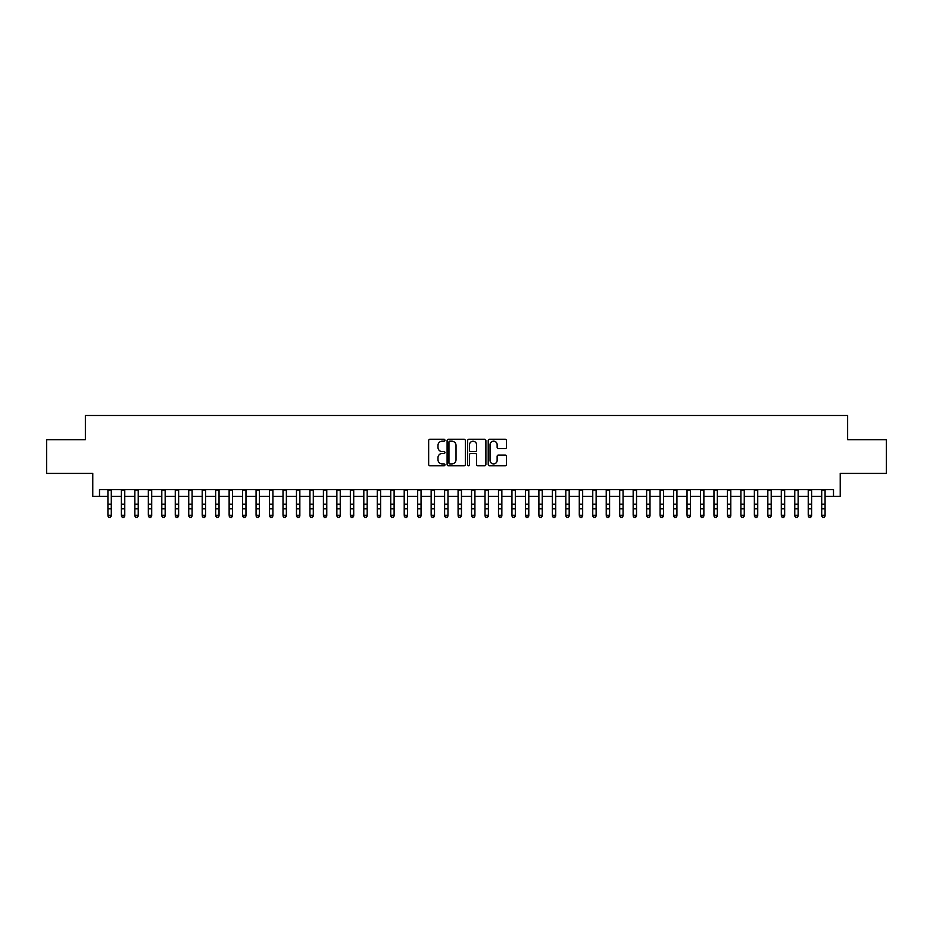 <?xml version="1.0" encoding="UTF-8"?>
<svg xmlns="http://www.w3.org/2000/svg" width="933" height="933" viewBox="0 0 933 933"><rect width="100%" height="100%" fill="white"/><g stroke="black" fill="none" stroke-linecap="round" stroke-linejoin="round"><path stroke-width="1.4" d="M444.948 440.248A0.921 0.921 0 0 0 444.026 439.315L429.985 439.315A1.318 1.318 0 0 0 428.655 440.644L428.655 464.436A1.318 1.318 0 0 0 429.985 465.754L444.026 465.754A0.921 0.921 0 0 0 444.948 464.832A0.921 0.921 0 0 0 444.026 463.911L442.207 463.911A4.233 4.233 0 0 1 437.985 459.677L437.985 457.695A4.233 4.233 0 0 1 442.207 453.461L444.026 453.461A0.921 0.921 0 0 0 444.948 452.54A0.921 0.921 0 0 0 444.026 451.619L442.207 451.619A4.233 4.233 0 0 1 437.985 447.385L437.985 445.403A4.233 4.233 0 0 1 442.207 441.169L444.026 441.169A0.921 0.921 0 0 0 444.948 440.248M505.138 448.645A1.318 1.318 0 0 0 506.456 447.315L506.456 440.644A1.318 1.318 0 0 0 505.138 439.315L489.533 439.315A1.318 1.318 0 0 0 488.216 440.644L488.216 464.436A1.318 1.318 0 0 0 489.533 465.754L505.138 465.754A1.318 1.318 0 0 0 506.456 464.436L506.456 456.377A1.318 1.318 0 0 0 505.138 455.047L498.455 455.047A1.318 1.318 0 0 0 497.137 456.377L497.137 460.366A3.534 3.534 0 0 1 493.604 463.911A3.534 3.534 0 0 1 490.058 460.366L490.058 444.703A3.534 3.534 0 0 1 493.604 441.169A3.534 3.534 0 0 1 497.137 444.703L497.137 447.315A1.318 1.318 0 0 0 498.455 448.645L505.138 448.645M99.504 496.309L99.504 489.58L833.496 489.58L833.496 496.309L840.225 496.309L840.225 473.416L886.35 473.416L886.35 439.746L847.63 439.746L847.63 415.5L85.37 415.5L85.37 439.746L46.65 439.746L46.65 473.416L92.775 473.416L92.775 496.309L107.925 496.309M465.345 440.644A1.318 1.318 0 0 0 464.016 439.315L448.423 439.315A1.318 1.318 0 0 0 447.105 440.644L447.105 464.436A1.318 1.318 0 0 0 448.423 465.754L464.016 465.754A1.318 1.318 0 0 0 465.345 464.436L465.345 440.644M468.984 439.315L484.577 439.315A1.318 1.318 0 0 1 485.895 440.644L485.895 464.436A1.318 1.318 0 0 1 484.577 465.754L477.906 465.754A1.318 1.318 0 0 1 476.576 464.436L476.576 454.791A1.318 1.318 0 0 0 475.259 453.461L470.827 453.461A1.318 1.318 0 0 0 469.509 454.791L469.509 464.832A0.921 0.921 0 0 1 468.588 465.754A0.921 0.921 0 0 1 467.655 464.832L467.655 440.644A1.318 1.318 0 0 1 468.984 439.315M111.295 496.309L121.395 496.309M124.765 496.309L134.865 496.309M138.224 496.309L148.335 496.309M151.694 496.309L161.794 496.309M165.164 496.309L175.264 496.309M178.635 496.309L188.734 496.309M192.105 496.309L202.204 496.309M205.563 496.309L215.663 496.309M219.033 496.309L229.133 496.309M232.504 496.309L242.603 496.309M245.974 496.309L256.074 496.309M259.432 496.309L269.532 496.309M272.902 496.309L283.002 496.309M286.373 496.309L296.472 496.309M299.843 496.309L309.943 496.309M313.301 496.309L323.413 496.309M326.772 496.309L336.871 496.309M340.242 496.309L350.341 496.309M353.712 496.309L363.812 496.309M367.182 496.309L377.282 496.309M380.641 496.309L390.74 496.309M394.111 496.309L404.211 496.309M407.581 496.309L417.681 496.309M421.051 496.309L431.151 496.309M434.51 496.309L444.609 496.309M447.98 496.309L458.08 496.309M461.45 496.309L471.55 496.309M474.92 496.309L485.02 496.309M488.391 496.309L498.49 496.309M501.849 496.309L511.949 496.309M515.319 496.309L525.419 496.309M528.789 496.309L538.889 496.309M542.26 496.309L552.359 496.309M555.718 496.309L565.818 496.309M569.188 496.309L579.288 496.309M582.659 496.309L592.758 496.309M596.129 496.309L606.228 496.309M609.587 496.309L619.699 496.309M623.057 496.309L633.157 496.309M636.528 496.309L646.627 496.309M649.998 496.309L660.097 496.309M663.468 496.309L673.568 496.309M676.926 496.309L687.026 496.309M690.397 496.309L700.496 496.309M703.867 496.309L713.967 496.309M717.337 496.309L727.437 496.309M730.796 496.309L740.895 496.309M744.266 496.309L754.365 496.309M757.736 496.309L767.836 496.309M771.206 496.309L781.306 496.309M784.665 496.309L794.776 496.309M798.135 496.309L808.235 496.309M811.605 496.309L821.705 496.309M825.075 496.309L833.496 496.309M449.881 441.169A0.921 0.921 0 0 0 448.948 442.09L448.948 462.978A0.921 0.921 0 0 0 449.881 463.911L451.794 463.911A4.233 4.233 0 0 0 456.027 459.677L456.027 445.403A4.233 4.233 0 0 0 451.794 441.169L449.881 441.169M476.576 444.773A3.534 3.534 0 0 0 473.043 441.239A3.534 3.534 0 0 0 469.509 444.773L469.509 450.289A1.318 1.318 0 0 0 470.827 451.619L475.259 451.619A1.318 1.318 0 0 0 476.576 450.289L476.576 444.773M111.295 489.58L111.295 516.019L110.281 517.5L108.939 517.197L110.281 517.5M107.925 489.58L107.925 515.261L111.295 515.261L110.281 517.197M108.939 517.5L107.925 516.019L108.939 517.197M124.765 489.58L124.765 516.019L123.751 517.5L122.41 517.197L123.751 517.5M121.395 489.58L121.395 515.261L124.765 515.261L123.751 517.197M122.41 517.5L121.395 516.019L122.41 517.197M138.224 489.58L138.224 516.019L137.221 517.5L135.868 517.197L137.221 517.5M134.865 489.58L134.865 515.261L138.224 515.261L137.221 517.197M135.868 517.5L134.865 516.019L135.868 517.197M151.694 489.58L151.694 516.019L150.691 517.5L149.338 517.197L150.691 517.5M148.335 489.58L148.335 515.261L151.694 515.261L150.691 517.197M149.338 517.5L148.335 516.019L149.338 517.197M165.164 489.58L165.164 516.019L164.15 517.5L162.808 517.197L164.15 517.5M161.794 489.58L161.794 515.261L165.164 515.261L164.15 517.197M162.808 517.5L161.794 516.019L162.808 517.197M178.635 489.58L178.635 516.019L177.62 517.5L176.279 517.197L177.62 517.5M175.264 489.58L175.264 515.261L178.635 515.261L177.62 517.197M176.279 517.5L175.264 516.019L176.279 517.197M192.105 489.58L192.105 516.019L191.09 517.5L189.737 517.197L191.09 517.5M188.734 489.58L188.734 515.261L192.105 515.261L191.09 517.197M189.737 517.5L188.734 516.019L189.737 517.197M205.563 489.58L205.563 516.019L204.56 517.5L203.207 517.197L204.56 517.5M202.204 489.58L202.204 515.261L205.563 515.261L204.56 517.197M203.207 517.5L202.204 516.019L203.207 517.197M219.033 489.58L219.033 516.019L218.019 517.5L216.678 517.197L218.019 517.5M215.663 489.58L215.663 515.261L219.033 515.261L218.019 517.197M216.678 517.5L215.663 516.019L216.678 517.197M232.504 489.58L232.504 516.019L231.489 517.5L230.148 517.197L231.489 517.5M229.133 489.58L229.133 515.261L232.504 515.261L231.489 517.197M230.148 517.5L229.133 516.019L230.148 517.197M245.974 489.58L245.974 516.019L244.959 517.5L243.618 517.197L244.959 517.5M242.603 489.58L242.603 515.261L245.974 515.261L244.959 517.197M243.618 517.5L242.603 516.019L243.618 517.197M259.432 489.58L259.432 516.019L258.429 517.5L257.076 517.197L258.429 517.5M256.074 489.58L256.074 515.261L259.432 515.261L258.429 517.197M257.076 517.5L256.074 516.019L257.076 517.197M272.902 489.58L272.902 516.019L271.9 517.5L270.547 517.197L271.9 517.5M269.532 489.58L269.532 515.261L272.902 515.261L271.9 517.197M270.547 517.5L269.532 516.019L270.547 517.197M286.373 489.58L286.373 516.019L285.358 517.5L284.017 517.197L285.358 517.5M283.002 489.58L283.002 515.261L286.373 515.261L285.358 517.197M284.017 517.5L283.002 516.019L284.017 517.197M299.843 489.58L299.843 516.019L298.828 517.5L297.487 517.197L298.828 517.5M296.472 489.58L296.472 515.261L299.843 515.261L298.828 517.197M297.487 517.5L296.472 516.019L297.487 517.197M313.301 489.58L313.301 516.019L312.298 517.5L310.946 517.197L312.298 517.5M309.943 489.58L309.943 515.261L313.301 515.261L312.298 517.197M310.946 517.5L309.943 516.019L310.946 517.197M326.772 489.58L326.772 516.019L325.769 517.5L324.416 517.197L325.769 517.5M323.413 489.58L323.413 515.261L326.772 515.261L325.769 517.197M324.416 517.5L323.413 516.019L324.416 517.197M340.242 489.58L340.242 516.019L339.227 517.5L337.886 517.197L339.227 517.5M336.871 489.58L336.871 515.261L340.242 515.261L339.227 517.197M337.886 517.5L336.871 516.019L337.886 517.197M353.712 489.58L353.712 516.019L352.697 517.5L351.356 517.197L352.697 517.5M350.341 489.58L350.341 515.261L353.712 515.261L352.697 517.197M351.356 517.5L350.341 516.019L351.356 517.197M367.182 489.58L367.182 516.019L366.168 517.5L364.815 517.197L366.168 517.5M363.812 489.58L363.812 515.261L367.182 515.261L366.168 517.197M364.815 517.5L363.812 516.019L364.815 517.197M380.641 489.58L380.641 516.019L379.638 517.5L378.285 517.197L379.638 517.5M377.282 489.58L377.282 515.261L380.641 515.261L379.638 517.197M378.285 517.5L377.282 516.019L378.285 517.197M394.111 489.58L394.111 516.019L393.096 517.5L391.755 517.197L393.096 517.5M390.74 489.58L390.74 515.261L394.111 515.261L393.096 517.197M391.755 517.5L390.74 516.019L391.755 517.197M407.581 489.58L407.581 516.019L406.566 517.5L405.225 517.197L406.566 517.5M404.211 489.58L404.211 515.261L407.581 515.261L406.566 517.197M405.225 517.5L404.211 516.019L405.225 517.197M421.051 489.58L421.051 516.019L420.037 517.5L418.695 517.197L420.037 517.5M417.681 489.58L417.681 515.261L421.051 515.261L420.037 517.197M418.695 517.5L417.681 516.019L418.695 517.197M434.51 489.58L434.51 516.019L433.507 517.5L432.154 517.197L433.507 517.5M431.151 489.58L431.151 515.261L434.51 515.261L433.507 517.197M432.154 517.5L431.151 516.019L432.154 517.197M447.98 489.58L447.98 516.019L446.977 517.5L445.624 517.197L446.977 517.5M444.609 489.58L444.609 515.261L447.98 515.261L446.977 517.197M445.624 517.5L444.609 516.019L445.624 517.197M461.45 489.58L461.45 516.019L460.435 517.5L459.094 517.197L460.435 517.5M458.08 489.58L458.08 515.261L461.45 515.261L460.435 517.197M459.094 517.5L458.08 516.019L459.094 517.197M474.92 489.58L474.92 516.019L473.906 517.5L472.565 517.197L473.906 517.5M471.55 489.58L471.55 515.261L474.92 515.261L473.906 517.197M472.565 517.5L471.55 516.019L472.565 517.197M488.391 489.58L488.391 516.019L487.376 517.5L486.023 517.197L487.376 517.5M485.02 489.58L485.02 515.261L488.391 515.261L487.376 517.197M486.023 517.5L485.02 516.019L486.023 517.197M501.849 489.58L501.849 516.019L500.846 517.5L499.493 517.197L500.846 517.5M498.49 489.58L498.49 515.261L501.849 515.261L500.846 517.197M499.493 517.5L498.49 516.019L499.493 517.197M515.319 489.58L515.319 516.019L514.305 517.5L512.963 517.197L514.305 517.5M511.949 489.58L511.949 515.261L515.319 515.261L514.305 517.197M512.963 517.5L511.949 516.019L512.963 517.197M528.789 489.58L528.789 516.019L527.775 517.5L526.434 517.197L527.775 517.5M525.419 489.58L525.419 515.261L528.789 515.261L527.775 517.197M526.434 517.5L525.419 516.019L526.434 517.197M542.26 489.58L542.26 516.019L541.245 517.5L539.904 517.197L541.245 517.5M538.889 489.58L538.889 515.261L542.26 515.261L541.245 517.197M539.904 517.5L538.889 516.019L539.904 517.197M555.718 489.58L555.718 516.019L554.715 517.5L553.362 517.197L554.715 517.5M552.359 489.58L552.359 515.261L555.718 515.261L554.715 517.197M553.362 517.5L552.359 516.019L553.362 517.197M569.188 489.58L569.188 516.019L568.185 517.5L566.832 517.197L568.185 517.5M565.818 489.58L565.818 515.261L569.188 515.261L568.185 517.197M566.832 517.5L565.818 516.019L566.832 517.197M582.659 489.58L582.659 516.019L581.644 517.5L580.303 517.197L581.644 517.5M579.288 489.58L579.288 515.261L582.659 515.261L581.644 517.197M580.303 517.5L579.288 516.019L580.303 517.197M596.129 489.58L596.129 516.019L595.114 517.5L593.773 517.197L595.114 517.5M592.758 489.58L592.758 515.261L596.129 515.261L595.114 517.197M593.773 517.5L592.758 516.019L593.773 517.197M609.587 489.58L609.587 516.019L608.584 517.5L607.231 517.197L608.584 517.5M606.228 489.58L606.228 515.261L609.587 515.261L608.584 517.197M607.231 517.5L606.228 516.019L607.231 517.197M623.057 489.58L623.057 516.019L622.054 517.5L620.702 517.197L622.054 517.5M619.699 489.58L619.699 515.261L623.057 515.261L622.054 517.197M620.702 517.5L619.699 516.019L620.702 517.197M636.528 489.58L636.528 516.019L635.513 517.5L634.172 517.197L635.513 517.5M633.157 489.58L633.157 515.261L636.528 515.261L635.513 517.197M634.172 517.5L633.157 516.019L634.172 517.197M649.998 489.58L649.998 516.019L648.983 517.5L647.642 517.197L648.983 517.5M646.627 489.58L646.627 515.261L649.998 515.261L648.983 517.197M647.642 517.5L646.627 516.019L647.642 517.197M663.468 489.58L663.468 516.019L662.453 517.5L661.1 517.197L662.453 517.5M660.097 489.58L660.097 515.261L663.468 515.261L662.453 517.197M661.1 517.5L660.097 516.019L661.1 517.197M676.926 489.58L676.926 516.019L675.924 517.5L674.571 517.197L675.924 517.5M673.568 489.58L673.568 515.261L676.926 515.261L675.924 517.197M674.571 517.5L673.568 516.019L674.571 517.197M690.397 489.58L690.397 516.019L689.382 517.5L688.041 517.197L689.382 517.5M687.026 489.58L687.026 515.261L690.397 515.261L689.382 517.197M688.041 517.5L687.026 516.019L688.041 517.197M703.867 489.58L703.867 516.019L702.852 517.5L701.511 517.197L702.852 517.5M700.496 489.58L700.496 515.261L703.867 515.261L702.852 517.197M701.511 517.5L700.496 516.019L701.511 517.197M717.337 489.58L717.337 516.019L716.322 517.5L714.981 517.197L716.322 517.5M713.967 489.58L713.967 515.261L717.337 515.261L716.322 517.197M714.981 517.5L713.967 516.019L714.981 517.197M730.796 489.58L730.796 516.019L729.793 517.5L728.44 517.197L729.793 517.5M727.437 489.58L727.437 515.261L730.796 515.261L729.793 517.197M728.44 517.5L727.437 516.019L728.44 517.197M744.266 489.58L744.266 516.019L743.263 517.5L741.91 517.197L743.263 517.5M740.895 489.58L740.895 515.261L744.266 515.261L743.263 517.197M741.91 517.5L740.895 516.019L741.91 517.197M757.736 489.58L757.736 516.019L756.721 517.5L755.38 517.197L756.721 517.5M754.365 489.58L754.365 515.261L757.736 515.261L756.721 517.197M755.38 517.5L754.365 516.019L755.38 517.197M771.206 489.58L771.206 516.019L770.192 517.5L768.85 517.197L770.192 517.5M767.836 489.58L767.836 515.261L771.206 515.261L770.192 517.197M768.85 517.5L767.836 516.019L768.85 517.197M784.665 489.58L784.665 516.019L783.662 517.5L782.309 517.197L783.662 517.5M781.306 489.58L781.306 515.261L784.665 515.261L783.662 517.197M782.309 517.5L781.306 516.019L782.309 517.197M798.135 489.58L798.135 516.019L797.132 517.5L795.779 517.197L797.132 517.5M794.776 489.58L794.776 515.261L798.135 515.261L797.132 517.197M795.779 517.5L794.776 516.019L795.779 517.197M811.605 489.58L811.605 516.019L810.59 517.5L809.249 517.197L810.59 517.5M808.235 489.58L808.235 515.261L811.605 515.261L810.59 517.197M809.249 517.5L808.235 516.019L809.249 517.197M825.075 489.58L825.075 516.019L824.061 517.5L822.719 517.197L824.061 517.5M821.705 489.58L821.705 515.261L825.075 515.261L824.061 517.197M822.719 517.5L821.705 516.019L822.719 517.197M111.295 504.228L107.925 504.228M111.295 508.847L107.925 508.847M111.295 490.012L107.925 490.012M124.765 504.228L121.395 504.228M124.765 508.847L121.395 508.847M124.765 490.012L121.395 490.012M138.224 504.228L134.865 504.228M138.224 508.847L134.865 508.847M138.224 490.012L134.865 490.012M151.694 504.228L148.335 504.228M151.694 508.847L148.335 508.847M151.694 490.012L148.335 490.012M165.164 504.228L161.794 504.228M165.164 508.847L161.794 508.847M165.164 490.012L161.794 490.012M178.635 504.228L175.264 504.228M178.635 508.847L175.264 508.847M178.635 490.012L175.264 490.012M192.105 504.228L188.734 504.228M192.105 508.847L188.734 508.847M192.105 490.012L188.734 490.012M205.563 504.228L202.204 504.228M205.563 508.847L202.204 508.847M205.563 490.012L202.204 490.012M219.033 504.228L215.663 504.228M219.033 508.847L215.663 508.847M219.033 490.012L215.663 490.012M232.504 504.228L229.133 504.228M232.504 508.847L229.133 508.847M232.504 490.012L229.133 490.012M245.974 504.228L242.603 504.228M245.974 508.847L242.603 508.847M245.974 490.012L242.603 490.012M259.432 504.228L256.074 504.228M259.432 508.847L256.074 508.847M259.432 490.012L256.074 490.012M272.902 504.228L269.532 504.228M272.902 508.847L269.532 508.847M272.902 490.012L269.532 490.012M286.373 504.228L283.002 504.228M286.373 508.847L283.002 508.847M286.373 490.012L283.002 490.012M299.843 504.228L296.472 504.228M299.843 508.847L296.472 508.847M299.843 490.012L296.472 490.012M313.301 504.228L309.943 504.228M313.301 508.847L309.943 508.847M313.301 490.012L309.943 490.012M326.772 504.228L323.413 504.228M326.772 508.847L323.413 508.847M326.772 490.012L323.413 490.012M340.242 504.228L336.871 504.228M340.242 508.847L336.871 508.847M340.242 490.012L336.871 490.012M353.712 504.228L350.341 504.228M353.712 508.847L350.341 508.847M353.712 490.012L350.341 490.012M367.182 504.228L363.812 504.228M367.182 508.847L363.812 508.847M367.182 490.012L363.812 490.012M380.641 504.228L377.282 504.228M380.641 508.847L377.282 508.847M380.641 490.012L377.282 490.012M394.111 504.228L390.74 504.228M394.111 508.847L390.74 508.847M394.111 490.012L390.74 490.012M407.581 504.228L404.211 504.228M407.581 508.847L404.211 508.847M407.581 490.012L404.211 490.012M421.051 504.228L417.681 504.228M421.051 508.847L417.681 508.847M421.051 490.012L417.681 490.012M434.51 504.228L431.151 504.228M434.51 508.847L431.151 508.847M434.51 490.012L431.151 490.012M447.98 504.228L444.609 504.228M447.98 508.847L444.609 508.847M447.98 490.012L444.609 490.012M461.45 504.228L458.08 504.228M461.45 508.847L458.08 508.847M461.45 490.012L458.08 490.012M474.92 504.228L471.55 504.228M474.92 508.847L471.55 508.847M474.92 490.012L471.55 490.012M488.391 504.228L485.02 504.228M488.391 508.847L485.02 508.847M488.391 490.012L485.02 490.012M501.849 504.228L498.49 504.228M501.849 508.847L498.49 508.847M501.849 490.012L498.49 490.012M515.319 504.228L511.949 504.228M515.319 508.847L511.949 508.847M515.319 490.012L511.949 490.012M528.789 504.228L525.419 504.228M528.789 508.847L525.419 508.847M528.789 490.012L525.419 490.012M542.26 504.228L538.889 504.228M542.26 508.847L538.889 508.847M542.26 490.012L538.889 490.012M555.718 504.228L552.359 504.228M555.718 508.847L552.359 508.847M555.718 490.012L552.359 490.012M569.188 504.228L565.818 504.228M569.188 508.847L565.818 508.847M569.188 490.012L565.818 490.012M582.659 504.228L579.288 504.228M582.659 508.847L579.288 508.847M582.659 490.012L579.288 490.012M596.129 504.228L592.758 504.228M596.129 508.847L592.758 508.847M596.129 490.012L592.758 490.012M609.587 504.228L606.228 504.228M609.587 508.847L606.228 508.847M609.587 490.012L606.228 490.012M623.057 504.228L619.699 504.228M623.057 508.847L619.699 508.847M623.057 490.012L619.699 490.012M636.528 504.228L633.157 504.228M636.528 508.847L633.157 508.847M636.528 490.012L633.157 490.012M649.998 504.228L646.627 504.228M649.998 508.847L646.627 508.847M649.998 490.012L646.627 490.012M663.468 504.228L660.097 504.228M663.468 508.847L660.097 508.847M663.468 490.012L660.097 490.012M676.926 504.228L673.568 504.228M676.926 508.847L673.568 508.847M676.926 490.012L673.568 490.012M690.397 504.228L687.026 504.228M690.397 508.847L687.026 508.847M690.397 490.012L687.026 490.012M703.867 504.228L700.496 504.228M703.867 508.847L700.496 508.847M703.867 490.012L700.496 490.012M717.337 504.228L713.967 504.228M717.337 508.847L713.967 508.847M717.337 490.012L713.967 490.012M730.796 504.228L727.437 504.228M730.796 508.847L727.437 508.847M730.796 490.012L727.437 490.012M744.266 504.228L740.895 504.228M744.266 508.847L740.895 508.847M744.266 490.012L740.895 490.012M757.736 504.228L754.365 504.228M757.736 508.847L754.365 508.847M757.736 490.012L754.365 490.012M771.206 504.228L767.836 504.228M771.206 508.847L767.836 508.847M771.206 490.012L767.836 490.012M784.665 504.228L781.306 504.228M784.665 508.847L781.306 508.847M784.665 490.012L781.306 490.012M798.135 504.228L794.776 504.228M798.135 508.847L794.776 508.847M798.135 490.012L794.776 490.012M811.605 504.228L808.235 504.228M811.605 508.847L808.235 508.847M811.605 490.012L808.235 490.012M825.075 504.228L821.705 504.228M825.075 508.847L821.705 508.847M825.075 490.012L821.705 490.012"/></g></svg>
